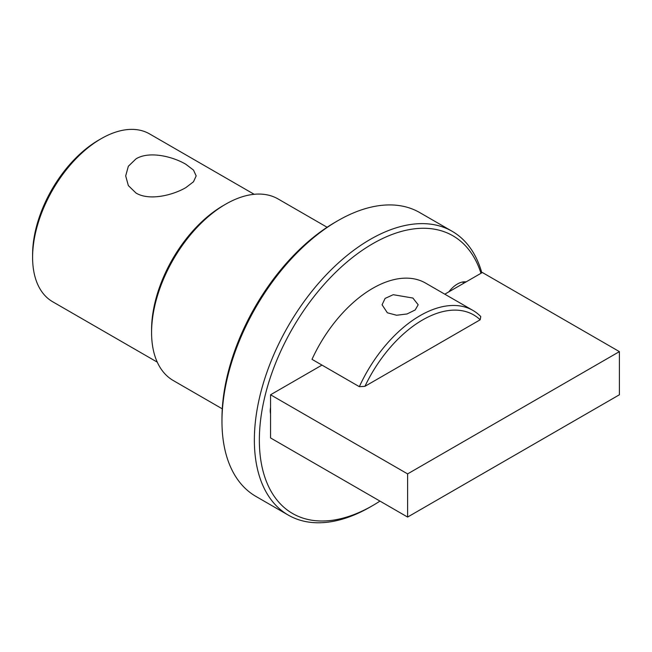 <?xml version="1.0" encoding="UTF-8"?>
<svg xmlns="http://www.w3.org/2000/svg" width="652" height="652" viewBox="0 0 652 652"><rect width="100%" height="100%" fill="white"/><g stroke="black" fill="none" stroke-linecap="round" stroke-linejoin="round"><path stroke-width="0.98" d="M136.007 193.041L128.338 185.575L125.689 175.893L128.338 166.268L136.007 158.852C149.218 150.751 172.682 156.472 185.844 164.271L193.505 170.082L196.162 175.893L193.505 181.761L185.844 187.621C172.617 195.339 149.202 201.028 136.007 193.041M151.582 332.561L151.582 329.684A101.313 58.493 -60 0 1 223.212 205.608A101.313 58.493 -60 0 1 223.22 205.608L225.706 204.166A104.833 60.53 120 0 0 151.582 332.561A104.833 60.53 120 0 0 173.293 380.548L222.267 408.828M480.989 273.286A160.335 92.568 120 0 0 372.716 243.726A160.335 92.568 120 0 0 259.349 440.092A160.335 92.568 120 0 0 372.716 505.553L370.23 506.987A163.856 94.605 -60 0 1 288.298 515.104A163.856 94.605 -60 0 1 263.18 383.808A163.856 94.605 -60 0 1 370.23 239.414A163.856 94.605 -60 0 1 452.154 231.297A163.856 94.605 -60 0 1 481.828 272.805M221.973 421.396L221.973 418.519A160.335 92.568 -60 0 1 335.34 222.153A160.335 92.568 -60 0 1 335.34 222.145L337.834 220.71A163.856 94.605 120 0 0 221.973 421.396A163.856 94.605 120 0 0 255.91 496.408L288.298 515.104M32.6 257.393L32.6 254.516A93.383 53.912 -60 0 1 98.631 140.147L101.125 138.713A96.903 55.95 120 0 0 32.6 257.393A96.903 55.95 120 0 0 52.673 301.754L157.262 362.137M387.361 312.789L382.072 304.777L385.104 298.412L393.221 294.696L412.895 298.045L418.185 304.777L415.153 309.985L407.044 313.962L396.603 315.25L387.361 312.789M466.066 281.9A22.901 13.227 120 0 0 457.435 284.011A22.901 13.227 120 0 0 448.804 291.868M372.716 505.553A160.335 92.568 120 0 0 372.724 505.553A160.335 92.568 120 0 0 379.961 501.103M270.556 407.37A18.06 10.424 120 0 0 270.556 413.841M472.92 310.417L425.577 283.09A105.714 61.035 120 0 0 312.006 359.342L359.35 386.677A105.714 61.035 -60 0 1 472.92 310.417A105.714 61.035 -60 0 1 480.777 316.57L480.174 319.79L364.933 386.326L359.35 386.677M370.23 506.987L372.724 505.553M452.154 231.297L419.766 212.593A163.856 94.605 120 0 0 337.834 220.71L335.34 222.153M480.174 319.79A102.193 58.998 120 0 0 364.933 386.326M327.1 227.255L278.127 198.974A104.833 60.53 120 0 0 225.706 204.166L223.212 205.608M254.166 194.296L149.577 133.913A96.903 55.95 120 0 0 101.125 138.713L98.631 140.147M444.794 294.182L482.358 272.503L619.4 351.624L407.606 473.898L270.556 394.778L321.974 365.096M407.606 473.898L407.606 517.06L619.4 394.778L619.4 351.624M407.606 517.06L270.556 437.94L270.556 394.778M463.67 283.286A22.021 22.021 0 0 0 462.692 281.982"/></g></svg>

